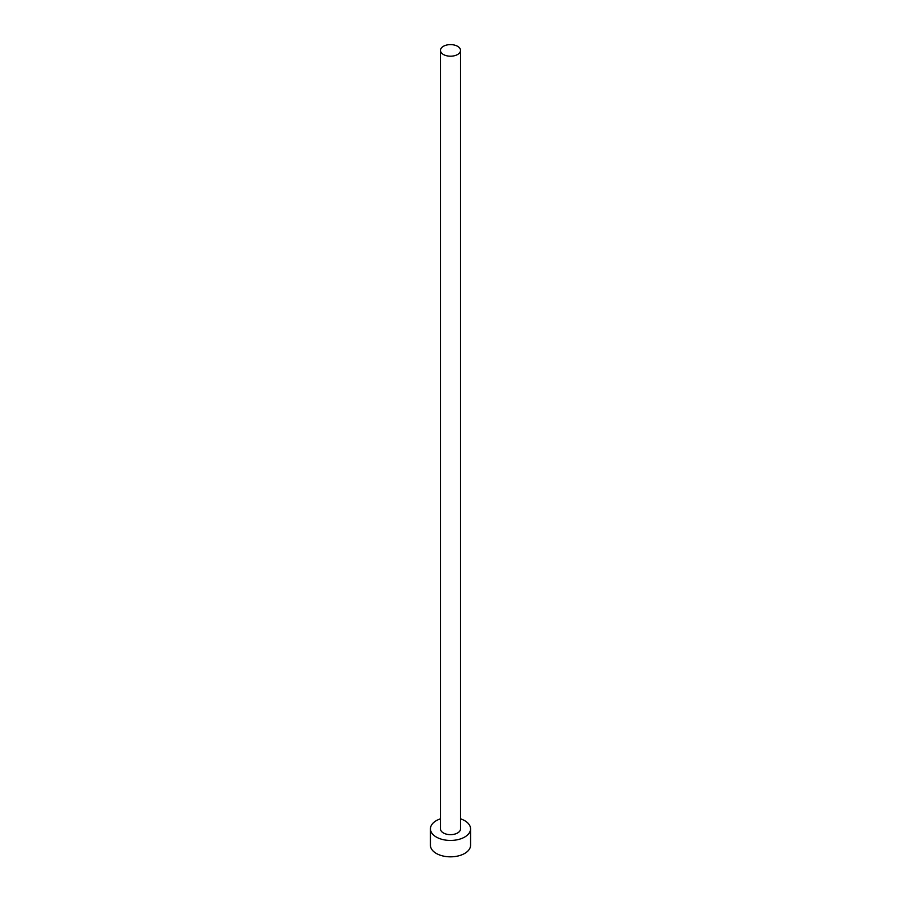 <?xml version="1.0" encoding="UTF-8"?>
<svg xmlns="http://www.w3.org/2000/svg" width="901" height="901" viewBox="0 0 901 901"><rect width="100%" height="100%" fill="white"/><g stroke="black" fill="none" stroke-linecap="round" stroke-linejoin="round"><path stroke-width="1.35" d="M443.405 54.499A10.035 5.789 0 0 0 454.341 55.761A10.035 5.789 0 0 0 460.535 50.4A10.035 5.789 0 0 0 457.595 46.311A10.035 5.789 0 0 0 446.659 45.05A10.035 5.789 0 0 0 440.465 50.4A10.035 5.789 0 0 0 443.405 54.499M440.465 50.4L440.465 828.852A10.035 5.789 0 0 0 443.405 832.952A10.035 5.789 0 0 0 454.341 834.213A10.035 5.789 0 0 0 460.535 828.852L460.535 50.4M440.465 818.818A20.07 11.589 0 0 0 430.43 828.852A20.07 11.589 0 0 0 436.309 837.052A20.07 11.589 0 0 0 458.181 839.563A20.07 11.589 0 0 0 470.57 828.852A20.07 11.589 0 0 0 464.691 820.665A20.07 11.589 0 0 0 460.535 818.818M430.43 828.852L430.43 845.239A20.07 11.589 0 0 0 436.309 853.438A20.07 11.589 0 0 0 458.181 855.95A20.07 11.589 0 0 0 470.57 845.239L470.57 828.852"/></g></svg>
